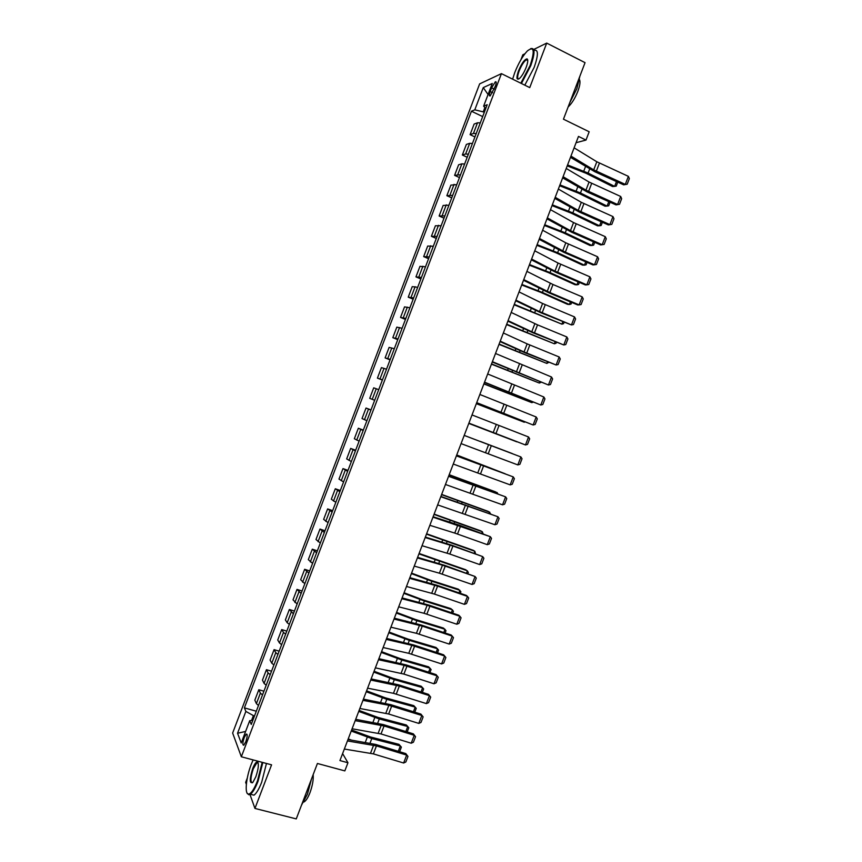 <?xml version="1.0" encoding="UTF-8"?>
<svg xmlns="http://www.w3.org/2000/svg" width="862" height="862" viewBox="0 0 862 862"><rect width="100%" height="100%" fill="white"/><g stroke="black" fill="none" stroke-linecap="round" stroke-linejoin="round"><path stroke-width="1.29" d="M245.81 741.719C247.459 736.557 247.599 734.015 246.23 734.09L244.205 737.592C242.556 742.732 242.416 745.274 243.784 745.21L245.81 741.719M247.275 778.117L245.648 782.373L246.349 784.323M479.638 83.894L232.643 733.045L241.338 756.771L501.436 73.636L479.638 83.894M524.893 53.778L522.825 54.802L520.982 59.629M249.969 794.484L254.947 808.437L296.259 818.9L317.421 763.484L344.832 770.897L347.946 762.751L342.602 753.582M501.436 73.636L529.742 87.612L546.713 43.1L533.643 49.5M546.713 43.1L585.05 62.657L563.457 119.193L589.177 131.767L585.998 140.075L578.477 136.411L339.94 760.564L347.946 762.751M491.609 87.816L490.198 91.534C489.056 94.831 489.056 96.285 490.209 95.887L495.359 86.135C496.501 82.838 496.501 81.394 495.348 81.793L491.609 87.816L494.238 89.098M484.907 107.481L483.237 111.866L474.8 109.83L471.439 111.22L244.388 707.874L256.305 711.215M474.8 109.83L483.259 87.601L492.277 83.474L483.625 106.188L485.802 108.396M252.825 720.341L249.711 720.675L251.273 724.425L487.202 104.711L483.625 106.188M249.711 720.675L241.22 742.979L237.546 733.25L245.864 711.409L244.388 707.874M254.947 808.437L271.573 764.831L241.338 756.771M576.064 142.715L585.998 140.075M484.293 112.372L483.237 111.866M254.516 715.913L253.396 715.611L251.542 720.481M471.439 111.22L482.677 116.596M480.285 122.9L477.505 122.781L474.122 124.063L470.092 134.655L474.94 136.939M258.481 705.482L256.391 703.629L254.84 700.159L258.805 689.74L263.923 691.205M266.196 685.225L264.084 683.426L262.468 680.118L266.433 669.699L271.541 671.196M273.922 664.947L271.778 663.212L270.097 660.066L274.073 649.636L279.159 651.166M281.637 644.657L279.482 642.977L277.736 640.003L281.712 629.572L286.798 631.124M289.373 624.357L287.186 622.741L285.376 619.929L289.352 609.488L294.427 611.072M297.099 604.046L293.026 599.844L297.002 589.392L302.066 591.009M304.836 583.725L300.676 579.749L304.652 569.297L309.706 570.935M312.583 563.392L308.327 559.643L312.313 549.18L317.356 550.85M320.33 543.038L315.988 539.515L319.974 529.052L325.006 530.755M328.077 522.684L323.649 519.387L327.635 508.914L332.667 510.638M335.835 502.309L331.32 499.238L335.307 488.765L340.318 490.521M343.593 481.933L338.992 479.089L342.979 468.594L347.989 470.393M351.362 461.536L346.664 458.918L350.662 448.423L355.661 450.244M359.131 441.128L354.347 438.736L358.344 428.242L363.333 430.084M366.9 420.71L362.029 418.544L366.027 408.038L371.005 409.924M374.679 400.28L369.723 398.341L373.72 387.835L378.72 389.656M382.459 379.84L377.416 378.127L382.383 380.056M377.416 378.127L381.424 367.611L386.51 369.205M390.249 359.389L385.12 357.902L390.066 359.863M385.12 357.902L389.118 347.386L394.3 348.744M398.039 338.917L392.813 337.667L397.759 339.65M392.813 337.667L396.822 327.14L402.091 328.271M405.84 318.444L400.528 317.421L405.463 319.436M400.528 317.421L404.537 306.883L409.892 307.788M413.641 297.95L408.232 297.164L413.157 299.2M408.232 297.164L412.251 286.615L417.693 287.294M421.443 277.445L415.958 276.885L420.871 278.954M415.958 276.885L419.966 266.336L425.505 266.789M429.254 256.941L423.673 256.607L428.576 258.708M423.673 256.607L427.692 246.047L433.317 246.263M437.066 236.414L431.399 236.307L436.291 238.44M431.399 236.307L435.418 225.747L441.128 225.736M444.889 215.877L439.124 215.996L444.016 218.161M439.124 215.996L443.154 205.436L448.951 205.188M452.712 195.329L446.861 195.685L451.742 197.872M446.861 195.685L450.891 185.114L456.774 184.63M460.534 174.76L454.597 175.352L459.468 177.572M454.597 175.352L458.627 164.771L461.881 163.834L464.607 164.071M468.368 154.19L465.631 153.986L462.344 155.009L467.204 157.261M462.344 155.009L466.374 144.428L469.693 143.318L472.441 143.491M476.201 133.599L473.443 133.459L470.092 134.655M370.94 410.086L366.027 408.038M363.171 430.515L358.344 428.242M355.403 450.923L350.662 448.423M347.634 471.331L342.979 468.594M339.865 491.717L335.307 488.765M332.107 512.093L327.635 508.914M324.36 532.457L319.974 529.052M316.613 552.811L312.313 549.18M308.865 573.155L304.652 569.297M301.129 593.476L297.002 589.392M293.392 613.798L289.352 609.488M285.656 634.109L283.49 632.46L281.712 629.572M277.93 654.398L275.786 652.696L274.073 649.636M270.215 674.677L268.082 672.91L266.433 669.699M262.49 694.955L260.389 693.123L258.805 689.74M245.864 711.409L253.396 715.611M488.075 94.518L483.259 87.601M237.546 733.25L245.605 731.461M257.889 762.331L257.512 762.935M574.114 147.833L596.816 161.754L628.376 176.354L625.295 184.403L627.202 184.209L623.689 184.845L594.802 171.721L570.482 157.337M623.689 184.845L625.295 184.403L593.713 169.868L570.956 156.087M628.376 176.354L629.357 178.585L627.202 184.209M567.218 165.87L586.106 173.294L612.58 186.548L614.638 186.364L588.089 173.068L567.573 164.933M617.752 182.151L616.233 186.117L614.638 186.364L616.47 181.57M566.226 168.456L589.058 182.033L620.672 196.471L617.591 204.52L619.509 204.294L616.007 204.887L587.087 191.903L562.638 177.852M616.007 204.887L617.591 204.52L585.955 190.146L563.08 176.699M620.672 196.471L621.664 198.669L619.509 204.294M558.35 189.058L581.3 202.311L612.968 216.577L609.887 224.616L611.826 224.368L608.335 224.917L579.361 212.074L554.794 198.368M608.335 224.917L609.887 224.616L578.208 210.414L555.203 197.301M612.968 216.577L613.981 218.743L611.826 224.368M550.484 209.66L573.553 222.568L605.275 236.673L602.193 244.711L604.143 244.42L600.663 244.937L571.657 232.234L546.961 218.862M600.663 244.937L602.193 244.711L570.45 230.671L547.338 217.892M605.275 236.673L606.288 238.806L604.143 244.42M559.621 185.739L578.51 193.163L605.059 206.201L607.085 206.083L580.471 193.002L559.955 184.877M610.07 202.225L608.701 205.802L607.085 206.083L608.787 201.643M552.025 205.609L570.913 213.011L597.538 225.844L599.532 225.79L572.853 212.914L552.327 204.822M602.387 222.277L601.159 225.478L599.532 225.79L601.094 221.706M544.439 225.467L563.328 232.848L590.017 245.476L591.989 245.487L565.235 232.815L544.719 224.745M594.705 242.33L593.627 245.142L591.989 245.487L593.422 241.759M542.618 230.24L565.806 242.815L597.582 256.757L594.5 264.785L596.461 264.472L598.605 258.859L597.582 256.757M539.472 238.472L565.353 252.178L594.5 264.785L593.002 264.946L563.942 252.383L539.138 239.345M536.854 245.314L555.742 252.685L582.507 265.097L584.458 265.162L557.628 252.717L537.101 244.657M587.033 262.371L586.106 264.796L584.458 265.162L585.74 261.811M520.799 83.194L530.108 65.523C535 50.632 534.084 45.772 527.372 50.933C522.717 55.922 518.515 63.131 514.765 72.559L512.621 79.153M530.604 48.66C535.076 47.421 535.13 53.088 530.776 65.663L521.424 83.506M526.176 67.322C524.29 72.052 522.2 75.641 519.894 78.108C516.51 80.694 516.047 78.27 518.504 70.846C521.65 63.411 524.484 59.413 526.994 58.864C528.234 59.543 527.964 62.366 526.176 67.322M527.738 60.049L526.316 59.79C523.88 61.525 521.488 65.253 519.139 70.986C517.275 76.244 517.157 78.916 518.762 79.035M579.857 76.244L576.85 88.732L569.75 102.74M579.49 79.616C580.492 81.718 579.932 85.64 577.831 91.372C575.008 98.365 571.775 103.559 568.133 106.963M533.901 50.384C538.448 49.08 538.534 54.748 534.171 67.365L524.807 85.176M253.116 759.907L251.198 764.465C246.047 777.567 244.431 794.387 248.515 794.107C251.122 793.773 254.107 789.376 257.469 780.918L262.188 762.331M262.835 762.504L258.05 781.252C255.378 788.094 252.814 792.426 250.368 794.247L248.87 794.775L247.135 793.18M255.863 776.694L252.954 782.233C249.452 784.14 249.377 779.55 252.728 768.473C254.398 764.26 255.885 762.062 257.199 761.868C259.074 763.376 258.622 768.311 255.863 776.694M258.115 762.848L256.854 762.762L253.288 768.796C250.497 777.427 250.195 782.103 252.394 782.825M311.451 779.129L307.454 794.15L301.538 805.086M313.175 774.604C313.563 779.668 312.497 785.691 309.986 792.663C308.079 797.512 306.172 800.561 304.264 801.8L303.693 802.059M266.455 763.463L261.692 782.211C259.02 789.042 256.456 793.363 253.999 795.173L250.853 794.365M534.752 250.81L558.07 263.05L589.888 276.821L586.817 284.848L588.778 284.503L590.933 278.9L589.888 276.821M531.606 259.031L554.966 271.142L586.817 284.848L585.341 284.945L556.238 272.521L531.315 259.818M526.897 271.368L552.984 284.503L582.206 296.884L579.135 304.9L581.107 304.534L583.262 298.931L582.206 296.884M523.751 279.59L549.891 292.574L579.135 304.9L577.68 304.932L548.534 292.649L523.493 280.279M519.043 291.916L542.597 303.489L574.523 316.925L571.452 324.942L573.446 324.543L575.59 318.94L574.523 316.925M515.907 300.138L539.504 311.57L571.452 324.942L540.84 312.755L515.681 300.73M511.198 312.453L537.543 324.866L566.851 336.967L563.78 344.972L565.774 344.552L567.918 338.949L566.851 336.967M508.063 320.664L531.779 331.762L563.78 344.972L533.147 332.861L507.869 321.16M503.354 332.98L527.145 343.873L559.179 356.987L556.109 364.992L558.123 364.54L560.268 358.937L559.179 356.987M500.219 341.18L524.053 351.944L556.109 364.992L525.464 352.957L500.057 341.589M529.279 265.151L548.167 272.5L574.997 284.708L576.926 284.837L550.021 272.597L529.494 264.569M579.361 282.391L578.585 284.438L576.926 284.837L578.068 281.842M521.693 284.966L540.593 292.304L567.487 304.308L569.394 304.502L542.424 292.466L521.898 284.46M571.7 302.411L571.064 304.06L569.394 304.502L570.407 301.862M514.129 304.782L561.862 324.155L514.291 304.34M564.039 322.41L563.554 323.681L561.862 324.155L562.746 321.871M506.554 324.586L554.341 343.787L506.705 324.209M556.378 342.397L556.044 343.291L554.341 343.787L555.085 341.869M499.001 344.369L546.831 363.419L499.109 344.067M548.728 362.385L546.831 363.419L547.424 361.857M495.51 353.485L551.508 377.006L548.447 385.002L550.462 384.517L552.607 378.924L551.508 377.006M492.374 361.684L548.447 385.002L492.256 362.008M491.437 364.152L539.31 383.04L491.523 363.915M541.088 382.351L539.31 383.04L539.774 381.823M487.676 373.989L543.847 397.005L540.786 405L542.812 404.483L544.956 398.89L543.847 397.005M484.541 382.178L540.786 405L484.466 382.405M483.884 383.924L531.811 402.64L483.948 383.752M533.136 402.188L531.811 402.64L532.134 401.789M479.854 394.473L536.186 416.992L533.125 424.988L535.173 424.438L537.306 418.857L536.186 416.992M476.718 402.662L533.125 424.988L476.664 402.791M476.33 403.675L524.301 422.24L476.374 403.578M525.066 421.971L524.495 421.744M472.02 414.945L528.535 436.969L525.475 444.964L527.522 444.383L529.667 438.801L528.535 436.969M468.896 423.134L525.475 444.964L468.885 423.167M468.788 423.425L516.801 441.829L468.799 423.393M464.198 435.407L520.885 456.935L464.209 435.396M461.073 443.596L517.825 464.92L520.885 456.935L522.027 458.735L519.894 464.316L517.825 464.92M480.393 441.441L512.308 453.574L480.36 441.506M456.386 455.858L513.235 476.891L456.429 455.75M453.261 464.036L510.185 484.875L513.235 476.891L514.388 478.669L512.254 484.239L510.185 484.875M504.647 473.572L456.688 455.071M505.143 473.755L456.72 454.985M448.574 476.298L505.595 496.846L448.649 476.093M445.449 484.476L502.546 504.82L505.595 496.846L506.759 498.581L504.626 504.151L502.546 504.82M440.773 496.727L497.967 516.769L440.881 496.437M437.648 504.895L494.907 524.742L497.967 516.769L499.141 518.482L497.008 524.053L494.907 524.742M432.961 517.146L490.327 536.692L459.532 525.26L433.112 516.758M429.847 525.303L454.759 533.082L487.278 544.665L490.327 536.692L491.512 538.373L489.379 543.944L487.278 544.665M425.171 537.543L452.916 546.045L482.698 556.604L451.893 545.247L425.354 537.069M422.046 545.711L449.845 554.061L479.649 564.567L482.698 556.604L483.894 558.253L481.772 563.823L479.649 564.567M417.37 557.94L442.475 565.192L475.081 576.506L444.253 565.213L417.596 557.369M414.256 566.097L439.404 573.208L472.031 584.458L475.081 576.506L476.287 578.122L474.154 583.682L472.031 584.458M409.59 578.316L437.584 586.106L467.463 596.396L466.396 595.426L436.614 585.169L409.838 577.659M406.476 586.472L434.523 594.112L464.413 604.348L467.463 596.396L468.68 597.98L466.547 603.54L464.413 604.348M401.8 598.691L427.132 605.275L459.845 616.265L458.81 615.242L428.985 605.124L402.091 597.926M398.686 606.826L424.072 613.291L456.795 624.217L459.845 616.265L461.073 617.828L458.95 623.388L456.795 624.217M394.02 619.045L422.272 626.124L452.238 636.134L451.225 635.035L421.356 625.058L394.343 618.194M390.906 627.18L416.411 633.311L449.188 644.076L452.238 636.134L453.477 637.664L451.343 643.214L449.188 644.076M386.251 639.388L411.82 645.326L444.63 655.993L443.639 654.818L413.738 644.981L386.607 638.451M383.137 647.524L408.76 653.321L441.592 663.923L444.63 655.993L445.88 657.49L443.758 663.04L441.592 663.923M378.472 659.721L404.159 665.324L437.023 675.83L436.064 674.601L406.11 664.893L378.871 658.687M375.369 667.845L403.922 674.095L433.985 683.771L437.023 675.83L438.284 677.295L436.161 682.844L433.985 683.771M436.064 674.601L438.284 677.295M370.714 680.043L399.332 686.066L429.427 695.666L428.5 694.363L398.503 684.794L371.134 678.922M367.6 688.167L393.46 693.317L426.388 703.597L429.427 695.666L430.698 697.099L428.576 702.649L426.388 703.597M428.5 694.363L430.698 697.099M362.945 700.353L388.87 705.299L421.83 715.482L420.925 714.113L390.885 704.685L363.408 699.136M359.842 708.467L388.643 714.005L418.803 723.412L421.83 715.482L423.123 716.893L421.001 722.431L418.803 723.412M420.925 714.113L423.123 716.893M355.187 720.643L384.064 725.976L414.245 735.297L413.361 733.864L383.288 724.565L355.694 719.339M352.095 728.767L381.015 733.95L411.217 743.216L414.245 735.297L415.538 736.676L413.426 742.204L411.217 743.216M413.361 733.864L415.538 736.676M347.44 740.932L376.435 745.91L406.659 755.09L405.808 753.593L375.681 744.434L347.968 739.531M344.337 749.046L373.386 753.884L403.631 763.01L406.659 755.09L407.963 756.437L405.851 761.976L403.631 763.01M405.808 753.593L407.963 756.437M497.018 493.473L497.32 492.698L449.124 474.854M497.945 493.818L495.65 491.9L449.188 474.703M489.4 513.375L489.832 512.243L441.57 494.626M490.715 513.86L488.194 511.381L441.656 494.411M481.783 533.266L482.354 531.779L434.017 514.398M483.097 533.74L482.354 531.779L480.737 530.863L434.125 514.108M474.165 553.145L474.876 551.303L426.464 534.149M475.49 553.609L474.876 551.303L473.281 550.322L426.604 533.783M466.557 573.014L467.409 570.816L418.921 553.889M467.883 573.478L468.346 572.282L465.836 569.771L419.083 553.458M458.961 592.862L459.931 590.319L431.937 581.3L411.379 573.618M460.286 593.325L460.89 591.752L458.39 589.209L430.461 580.212L411.573 573.122M451.354 612.71L452.475 609.811L424.406 600.997L403.847 593.336M452.69 613.162L453.434 611.212L450.945 608.637L422.951 599.855L404.062 592.765M443.768 632.546L445.007 629.282L416.874 620.683L396.315 613.044M445.094 632.988L445.988 630.661L443.51 628.064L415.452 619.476L396.563 612.408M436.172 652.362L437.551 648.752L409.353 640.358L388.784 632.74M437.508 652.803L438.542 650.088L436.075 647.47L407.952 639.087L389.053 632.04M428.586 672.177L430.106 668.212L401.821 660.023L381.263 652.426M429.922 672.608L431.097 669.515L428.651 666.865L400.453 658.687L381.564 651.65M421.001 691.971L422.649 687.66L394.311 679.676L373.742 672.091M422.337 692.401L423.662 688.932L421.227 686.249L392.953 678.275L374.065 671.261M413.426 711.764L415.215 707.099L386.801 699.319L366.231 691.755M414.762 712.184L416.238 708.338L413.803 705.633L385.465 697.854L366.576 690.85M405.851 731.536L407.769 726.526L379.291 718.951L358.721 711.409M407.187 731.946L408.803 727.733L406.39 724.996L377.987 717.421L359.098 710.439M351.373 740.092L348.216 738.906M398.287 751.298L400.334 745.942L371.781 738.562L351.211 731.051M401.38 747.117L398.977 744.348L401.38 747.117L399.623 751.707M351.61 730.006L370.509 736.978L398.977 744.348M473.443 133.459L477.505 122.781M465.631 153.986L469.693 143.318M457.819 174.49L461.881 163.834M450.018 194.995L454.069 184.339M442.217 215.478L446.268 204.833M434.426 235.962L438.478 225.316M426.636 256.423L430.688 245.778M418.846 276.874L422.897 266.239M411.066 297.315L415.118 286.69M403.287 317.744L407.338 307.12M395.518 338.152L399.559 327.538M387.749 358.56L391.79 347.957M379.991 378.957L384.021 368.354M372.233 399.332L376.263 388.74M364.475 419.708L368.505 409.116M356.728 440.062L360.758 429.481M348.981 460.405L353.011 449.824M341.244 480.737L345.263 470.167M333.508 501.059L337.527 490.489M325.771 521.37L329.79 510.81M318.046 541.67L322.065 531.111M310.32 561.949L314.339 551.411M302.605 582.227L306.624 571.689M294.89 602.495L298.909 591.957M287.186 622.741L291.194 612.214M279.482 642.977L283.49 632.46M271.778 663.212L275.786 652.696M264.084 683.426L268.082 672.91M256.391 703.629L260.389 693.123M492.633 92.719L490.198 91.534M596.816 161.754L593.713 169.868M599.424 163.123L596.321 171.226M588.089 173.068L589.673 168.941M583.757 171.161L585.557 166.452M589.058 182.033L585.955 190.146M591.677 183.38L588.574 191.483M581.3 202.311L578.208 210.414M583.93 203.626L580.826 211.729M573.553 222.568L570.45 230.671M576.182 223.861L573.09 231.953M580.471 193.002L581.936 189.177M576.128 191.105L577.788 186.752M572.853 212.914L574.2 209.401M568.5 211.039L570.03 207.042M565.235 232.815L566.463 229.615M560.882 230.962L562.283 227.309M565.806 242.815L562.714 250.907M568.446 244.086L565.353 252.178M557.628 252.717L558.738 249.818M553.264 250.874L554.525 247.577M558.07 263.05L554.966 271.142M560.72 264.3L557.628 272.381M550.333 283.275L547.241 291.356M552.984 284.503L549.891 292.574M542.597 303.489L539.504 311.57M545.258 304.685L542.176 312.755M534.871 323.681L531.779 331.762M537.543 324.866L534.451 332.926M527.145 343.873L524.053 351.944M529.828 345.026L526.736 353.086M550.021 272.597L551.012 270.011M545.657 270.776L546.788 267.823M542.424 292.466L543.297 290.192M538.05 290.656L539.041 288.07M534.828 312.324L535.582 310.363M530.453 310.535L531.304 308.294M527.232 332.172L527.867 330.512M522.857 330.405L523.579 328.508M519.646 352.008L520.163 350.662M515.26 350.252L515.853 348.711M519.42 364.055L516.338 372.125M522.113 365.186L519.032 373.235M512.06 371.834L512.459 370.789M507.675 370.1L508.127 368.904M511.705 384.215L508.623 392.285M514.409 385.325L511.328 393.374M504.485 391.65L504.766 390.917M500.089 389.926L500.413 389.085M504.001 404.375L500.919 412.435M506.705 405.452L503.623 413.501M496.296 424.513L493.215 432.573M499.012 425.569L495.93 433.618M488.592 444.641L485.511 452.69M491.318 445.676L488.237 453.724M480.899 464.769L477.817 472.807M483.625 465.771L480.554 473.809M473.206 484.875L470.124 492.913M475.943 485.856L472.872 493.894M465.512 504.97L462.441 513.009M468.26 505.929L465.189 513.957M457.83 525.055L454.759 533.082M460.588 525.992L457.517 534.02M450.147 545.129L447.076 553.156M452.916 546.045L449.845 554.061M442.475 565.192L439.404 573.208M445.245 566.086L442.184 574.092M434.804 585.244L431.733 593.261M437.584 586.106L434.523 594.112M427.132 605.275L424.072 613.291M429.922 606.126L426.862 614.132M419.471 625.306L416.411 633.311M422.272 626.124L419.212 634.13M411.82 645.326L408.76 653.321M414.622 646.123L411.562 654.118M404.159 665.324L401.099 673.33M406.972 666.1L403.922 674.095M396.52 685.322L393.46 693.317M399.332 686.066L396.283 694.061M388.87 705.299L385.81 713.294M391.704 706.032L388.643 714.005M381.23 725.276L378.17 733.26M384.064 725.976L381.015 733.95M373.591 745.231L370.541 753.216M376.435 745.91L373.386 753.884M469.413 483.323L469.671 482.655M464.963 481.772L465.254 481.007M461.741 503.386L462.118 502.406M457.269 501.889L457.69 500.779M454.08 523.428L454.565 522.146M449.576 521.995L450.136 520.529M446.408 543.469L447.022 541.875M441.894 542.09L442.583 540.28M438.758 563.489L439.48 561.593M434.211 562.175L435.041 560.02M431.097 583.499L431.937 581.3M426.539 582.249L427.498 579.738M423.447 603.497L424.406 600.997M418.867 602.301L419.956 599.456M415.807 623.485L416.874 620.683M411.196 622.353L412.424 619.153M408.157 643.461L409.353 640.358M403.535 642.384L404.892 638.839M400.528 663.428L401.821 660.023M395.873 662.415L397.36 658.525M392.889 683.383L394.311 679.676M388.223 682.424L389.839 678.189M385.26 703.327L386.801 699.319M380.573 702.422L382.329 697.854M377.642 723.261L379.291 718.951M372.934 722.421L374.808 717.496M370.013 743.173L371.781 738.562M365.283 742.397L367.298 737.129M247.028 734.305L246.23 734.09M496.2 82.213L495.348 81.793M526.316 59.79L527.77 60.523M527.221 59.597L526.994 58.864M253.999 795.173L250.368 794.247M256.854 762.762L258.191 763.118M257.544 762.525L257.199 761.868M248.515 794.107L248.87 794.775"/></g></svg>
